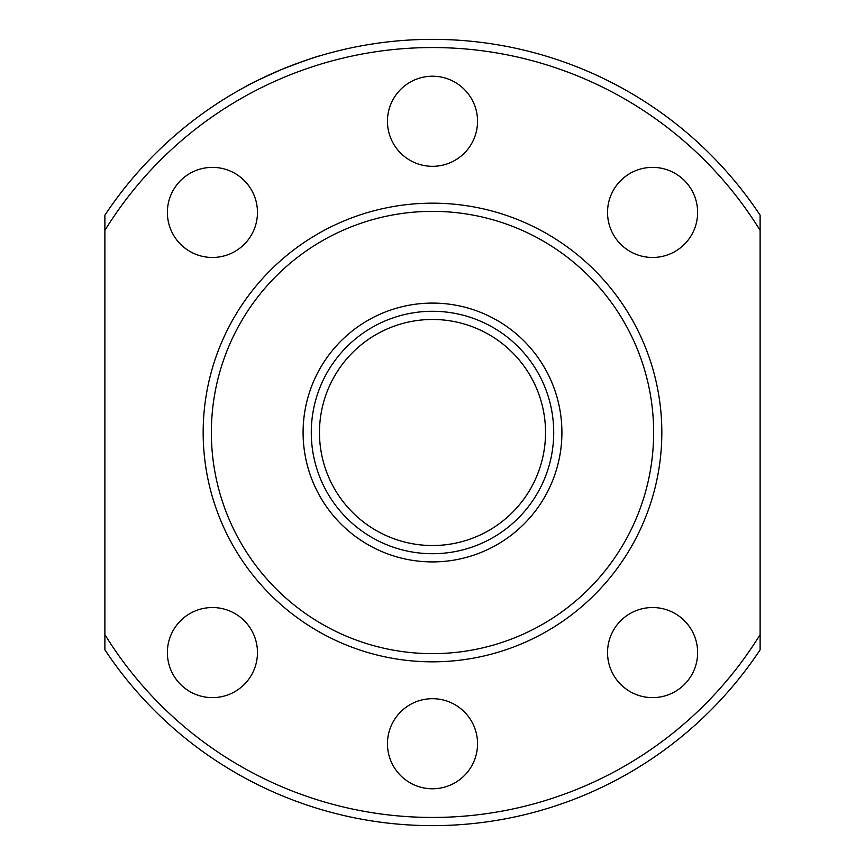 <?xml version="1.0" encoding="UTF-8"?>
<svg xmlns="http://www.w3.org/2000/svg" width="865" height="865" viewBox="0 0 865 865"><rect width="100%" height="100%" fill="white"/><g stroke="black" fill="none" stroke-linecap="round" stroke-linejoin="round"><path stroke-width="1.3" d="M104.881 649.81L104.881 634.618L104.881 649.81A393.132 393.132 0 0 0 760.119 649.81L760.119 634.618L760.119 649.81A393.132 393.132 0 0 1 104.881 649.81M760.119 215.19A393.132 393.132 0 0 0 104.881 215.19L104.881 230.382L104.881 215.19A393.132 393.132 0 0 1 760.119 215.19L760.119 634.618A384.947 384.947 0 0 1 104.881 634.618L104.881 230.382A384.947 384.947 0 0 1 760.119 230.382M245.638 86.608C247.617 85.04 259.76 79.266 282.066 69.287C304.902 60.572 317.574 56.074 320.05 55.793M477.545 121.262A45.045 45.045 0 0 0 432.5 76.217A45.045 45.045 0 0 0 387.455 121.262A45.045 45.045 0 0 0 432.5 166.318A45.045 45.045 0 0 0 477.545 121.262M167.378 652.578A45.045 45.045 0 0 1 234.945 613.566A45.045 45.045 0 0 1 234.945 691.589A45.045 45.045 0 0 1 167.378 652.578M387.455 743.738A45.045 45.045 0 0 1 455.022 704.726A45.045 45.045 0 0 1 455.022 782.749A45.045 45.045 0 0 1 387.455 743.738M607.533 652.578A45.045 45.045 0 0 1 675.1 613.566A45.045 45.045 0 0 1 675.1 691.589A45.045 45.045 0 0 1 607.533 652.578M167.378 212.422A45.045 45.045 0 0 1 234.945 173.411A45.045 45.045 0 0 1 234.945 251.434A45.045 45.045 0 0 1 167.378 212.422M607.533 212.422A45.045 45.045 0 0 1 675.1 173.411A45.045 45.045 0 0 1 675.1 251.434A45.045 45.045 0 0 1 607.533 212.422M203.167 432.5A229.333 229.333 0 0 1 547.167 233.896A229.333 229.333 0 0 1 547.167 631.104A229.333 229.333 0 0 1 203.167 432.5M311.281 432.5A121.219 121.219 0 0 1 493.104 327.521A121.219 121.219 0 0 1 493.104 537.479A121.219 121.219 0 0 1 311.281 432.5M319.477 432.5A113.023 113.023 0 0 1 489.017 334.614A113.023 113.023 0 0 1 489.017 530.386A113.023 113.023 0 0 1 319.477 432.5M211.363 432.5A221.137 221.137 0 0 1 543.069 240.989A221.137 221.137 0 0 1 543.069 624.011A221.137 221.137 0 0 1 211.363 432.5M303.096 432.5A129.404 129.404 0 0 1 497.202 320.428A129.404 129.404 0 0 1 497.202 544.572A129.404 129.404 0 0 1 303.096 432.5"/></g></svg>
